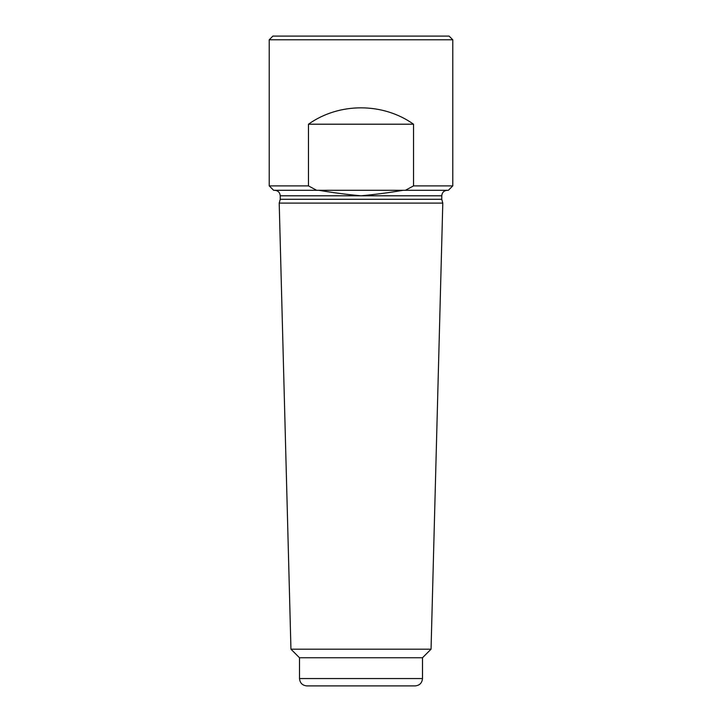 <?xml version="1.0" encoding="UTF-8"?>
<svg xmlns="http://www.w3.org/2000/svg" width="722" height="722" viewBox="0 0 722 722"><rect width="100%" height="100%" fill="white"/><g stroke="black" fill="none" stroke-linecap="round" stroke-linejoin="round"><path stroke-width="1.08" d="M452.775 39.773L269.225 39.773L272.889 36.1L449.111 36.1L452.775 39.773L452.775 185.888L413.535 185.888L405.385 190.292L273.629 190.292L269.225 185.888L308.465 185.888L316.615 190.292M413.535 185.888L413.535 124.211C382.931 102.38 339.069 102.38 308.465 124.211L308.465 185.888M405.385 190.292L448.371 190.292L452.775 185.888M318.817 190.292C332.797 192.675 346.858 194.516 361 195.797L280.235 195.797L280.235 199.281L441.765 199.281L441.765 195.797L361 195.797C375.142 194.516 389.203 192.675 403.183 190.292M431.052 649.186L422.496 657.751L299.504 657.751L290.948 649.186L279.206 203.108L442.794 203.108L431.052 649.186L290.948 649.186M422.496 657.751L422.496 678.554C422.054 683.021 419.608 685.467 415.15 685.9L306.85 685.9C302.392 685.467 299.946 683.021 299.504 678.554L422.496 678.554M441.765 199.281L442.794 203.108M413.535 124.211L308.465 124.211M269.225 39.773L269.225 185.888M441.765 195.797C442.09 192.449 443.931 190.617 447.27 190.292M280.235 195.797C279.91 192.449 278.069 190.617 274.73 190.292M299.504 657.751L299.504 678.554M280.235 199.281L279.206 203.108"/></g></svg>
